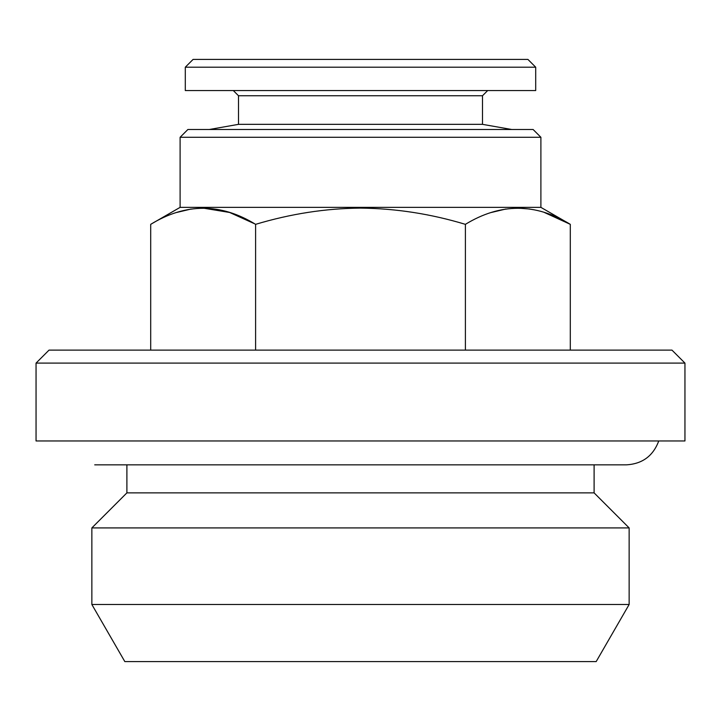 <?xml version="1.0" encoding="UTF-8"?>
<svg xmlns="http://www.w3.org/2000/svg" width="721" height="721" viewBox="0 0 721 721"><rect width="100%" height="100%" fill="white"/><g stroke="black" fill="none" stroke-linecap="round" stroke-linejoin="round"><path stroke-width="1.08" d="M238.507 95.749L482.493 95.749L482.493 124.345L238.507 124.345L238.507 95.749L233.316 90.558M544.4 212.497L570.302 224.339C535.424 202.934 500.455 202.934 465.396 224.339C430.707 213.867 395.739 208.45 360.5 208.108C325.667 208.387 290.707 213.795 255.604 224.339L255.604 350.118M465.396 224.339L465.396 350.118M491.38 212.47L505.818 209.027M517.849 208.108L529.854 209.027M180.106 137.278L187.893 129.492L533.107 129.492L540.894 137.278L180.106 137.278L180.106 207.36L540.894 207.36L570.302 224.339L570.302 350.118M91.855 604.486L124.823 661.59L596.177 661.59L629.145 604.486L91.855 604.486L91.855 527.916L629.145 527.916L594.104 492.876L126.896 492.876L91.855 527.916M684.95 440.964L36.05 440.964L36.05 363.096L684.95 363.096L684.95 440.964M535.703 67.197L185.297 67.197L193.084 59.41L527.916 59.41L535.703 67.197L535.703 90.558L185.297 90.558L185.297 67.197M176.672 212.47L191.119 209.027M203.151 208.108L229.629 212.47L254.729 223.834M255.604 224.339C220.725 202.934 185.757 202.934 150.698 224.339L150.698 350.118M684.95 363.096L671.972 350.118L49.028 350.118L36.05 363.096M540.894 207.36L540.894 137.278M658.751 440.964C653.127 455.987 642.312 463.954 626.288 464.847L94.712 464.847M238.507 124.345L209.306 129.492M482.493 124.345L511.694 129.492M594.104 492.876L594.104 464.847M126.896 492.876L126.896 464.847M629.145 604.486L629.145 527.916M482.493 95.749L487.684 90.558M180.106 207.36L150.698 224.339"/></g></svg>
